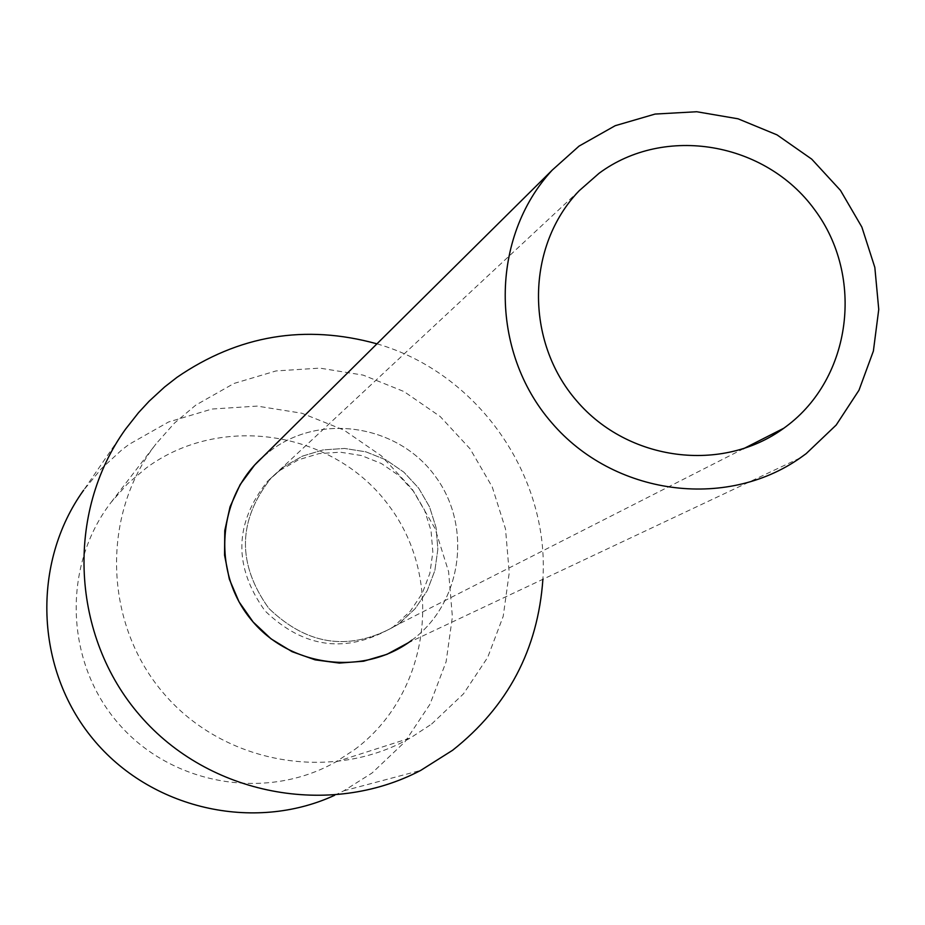 <?xml version="1.0" encoding="UTF-8"?>
<svg xmlns="http://www.w3.org/2000/svg" width="925" height="925" viewBox="0 0 925 925"><rect width="100%" height="100%" fill="white"/><g stroke="black" fill="none" stroke-linecap="round" stroke-linejoin="round"><path stroke-width="0.69" stroke-dasharray="4.62 3.47" d="M411.937 640.123C462.188 603.065 472.802 526.279 435.062 475.982C398.062 425.118 321.576 412.77 271.43 450.012L262.411 457.355L271.43 450.012C321.576 412.77 398.062 425.118 435.062 475.982C472.802 526.279 462.188 603.065 411.937 640.123L408.203 642.806L800.229 457.921M399.542 623.357L415.209 608.615L427.188 590.717L434.854 570.563L437.86 549.173L436.068 527.585L429.547 506.9L418.643 488.123L403.901 472.189L386.037 459.898L365.953 451.851L344.62 448.452L323.114 449.897L302.51 456.106L283.825 466.79L271.326 477.774C237.656 520.22 236.835 563.764 268.84 608.396C308.372 646.448 351.454 651.79 398.085 624.421L415.209 608.615L427.188 590.717L434.854 570.563L437.86 549.173L436.068 527.585L429.547 506.9L418.643 488.123L403.901 472.189L386.037 459.898L365.953 451.851L344.62 448.452L323.114 449.897L302.51 456.106L283.825 466.79L271.326 477.774C237.656 520.22 236.835 563.764 268.84 608.396C308.372 646.448 351.454 651.79 398.085 624.421L399.542 623.357M376.949 343.834C477.369 372.613 549.543 475.034 542.894 579.281M334.584 795.315L343.811 790.817L372.023 773.034L404.953 741.838L430.044 704.11L446.116 661.745L452.383 616.859L448.602 571.673L434.981 528.395L412.192 489.152L381.366 455.84L343.996 430.113L301.92 413.244L257.173 406.098L211.964 409.047L168.535 421.997L129.061 444.37L121.707 449.978L101.287 468.767L83.62 490.215L125.534 429.177M431.593 724.078L463.448 693.889L487.706 657.351L503.212 616.293L509.236 572.783L505.512 528.961L492.25 486.966L470.12 448.879L440.208 416.539L403.971 391.541L363.178 375.122L319.83 368.127L276.043 370.937L234.013 383.447L195.823 405.081L174.524 423.049L155.99 443.919C100.467 515.653 103.843 624.791 164.453 694.293C224.613 764.2 331.786 782.816 410.353 737.988L431.593 724.078M354.68 749.562C429.35 694.189 445.052 580.449 389.263 506.114C334.584 430.958 221.248 412.619 146.428 467.853L127.569 483.787L111.162 502.263C62.01 565.799 64.912 662.173 118.412 723.477C171.495 785.14 266.215 801.536 335.856 761.876L354.68 749.562M279.951 470.397L298.498 459.794L318.952 453.62L340.296 452.186L361.467 455.551L381.412 463.541L399.137 475.739L413.776 491.557L424.587 510.184L431.05 530.719L432.842 552.144L429.859 573.373L422.239 593.376L410.353 611.136L393.356 626.826C347.06 653.998 304.302 648.702 265.059 610.939C233.297 566.643 234.129 523.434 267.545 481.301L279.951 470.397M393.356 626.826L743.145 448.903M267.545 481.301L579.223 190.7M343.811 790.817L420.725 770.398M335.856 761.876L410.353 737.988M111.162 502.263L155.99 443.919"/><path stroke-width="1.39" d="M806.149 453.655L836.2 425.026L858.978 390.234L873.385 351.049L878.75 309.424L874.83 267.406L861.857 227.064L840.467 190.377L811.722 159.135L777.023 134.877L738.058 118.805L696.733 111.74L655.097 114.064L615.206 125.696L579.062 146.104L552.271 170.073C489.926 237.309 489.313 351.153 551.751 422.794C613.495 495.06 725.397 510.392 800.229 457.921L806.149 453.655M411.937 640.123C363.883 676.603 289.675 667.318 251.045 619.53C211.825 572.228 217.236 497.442 262.411 457.355L254.583 465.102L240.142 484.619L230.059 506.773L224.775 530.615L224.544 555.116L229.354 579.212L239.032 601.84L253.149 622.028L271.083 638.874L292.057 651.674L315.147 659.86L339.359 663.075L363.629 661.213L386.916 654.345L408.203 642.806M786.111 426.529C851.752 377.886 864.667 276.483 814.543 209.582C765.391 141.964 664.786 124.609 599.111 173.252L579.223 190.7C526.036 245.807 524.648 341.186 576.772 400.976C628.272 461.309 722.159 473.322 783.822 428.217L786.111 426.529M542.894 579.281C537.922 649.57 507.837 706.561 452.614 750.256L420.725 770.398C329.566 818.301 208.692 795.246 140.091 715.649C71.063 636.435 65.189 513.017 125.534 429.177L138.507 412.689L149.191 401.149L164.604 386.985L176.976 377.342C238.43 335.162 305.088 323.993 376.949 343.834M83.62 490.215C31.404 562.863 35.034 668.925 92.835 738.786C150.312 808.901 253.485 832.65 334.584 795.315M254.583 465.102L552.271 170.073M743.145 448.903L783.822 428.217"/></g></svg>
